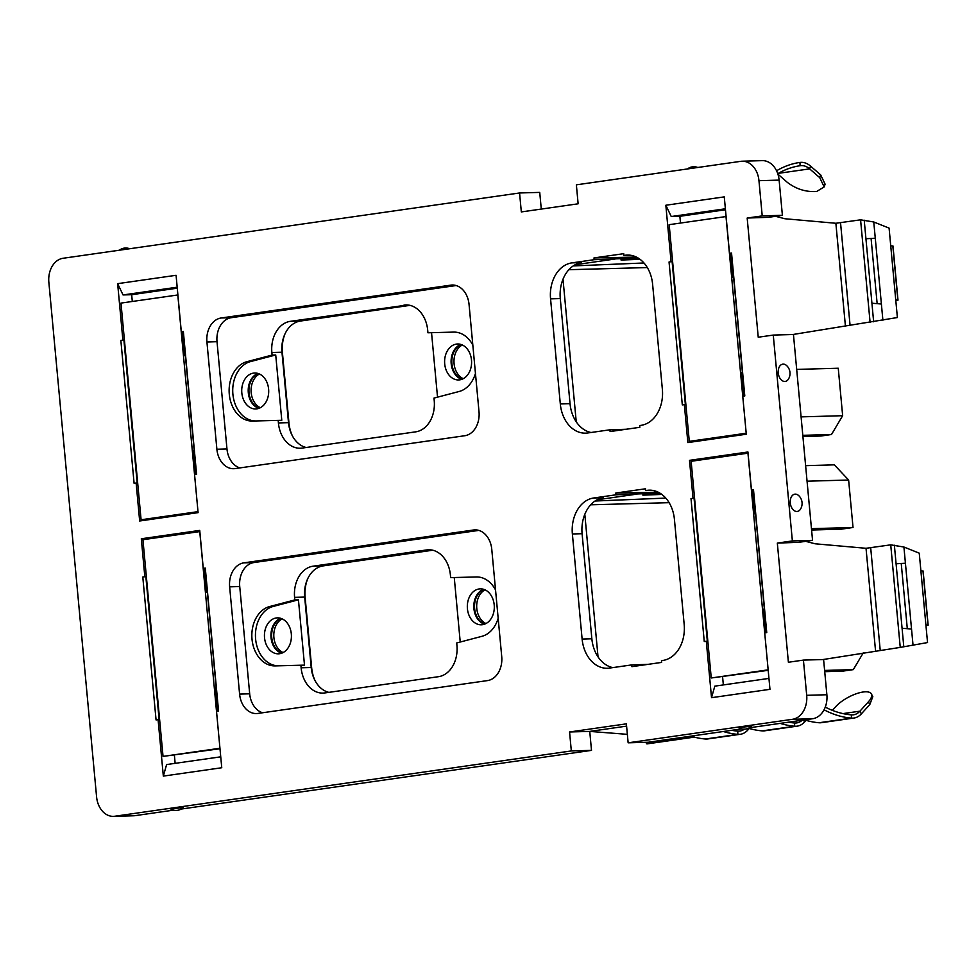 <?xml version="1.0" encoding="UTF-8"?>
<svg xmlns="http://www.w3.org/2000/svg" width="977" height="977" viewBox="0 0 977 977"><rect width="100%" height="100%" fill="white"/><g stroke="black" fill="none" stroke-linecap="round" stroke-linejoin="round"><path stroke-width="1.47" d="M541.282 209.078L539.731 192.396L519.569 192.97L521.327 211.924L578.128 203.802L576.369 184.836L740.713 161.339A21.799 16.353 -91.6 0 1 742.105 161.217A21.799 16.353 -91.6 0 1 758.958 180.684L762.219 215.893L782.394 215.319L768.545 217.309L747.173 218.042L758.237 337.224L773.271 335.074L793.446 334.5L812.546 540.354L798.697 542.333L777.326 543.078L788.39 662.259L803.424 660.098L823.599 659.536L826.872 694.745L806.697 695.319A21.799 16.353 -91.6 0 1 792.469 719.304L628.138 742.813L626.379 723.847L569.567 731.981L589.742 731.407L591.5 750.373L181.209 809.054M173.65 810.141L135.009 815.661A21.799 16.353 -91.6 0 1 133.605 815.783L113.442 816.357A21.799 16.353 -91.6 0 1 96.589 796.89L48.85 282.255A21.799 16.353 -91.6 0 1 63.065 258.27L519.569 192.97M113.442 816.357A21.799 16.353 -91.6 0 0 114.834 816.235L571.325 750.934L569.567 731.981M591.5 750.373L571.325 750.934M183.126 807.637L170.511 808.809A10.356 10.356 0 0 0 183.126 807.637M694.354 737.122L646.884 743.912L645.712 742.312M626.587 726.131L589.742 731.407L627.356 734.35M741.726 728.879L648.313 742.239L628.138 742.813M792.469 719.304L812.644 718.73L749.286 727.792M751.069 726.29L738.588 727.547A10.356 10.356 0 0 0 751.215 726.375L751.069 726.29M812.644 718.73A21.799 16.353 -91.6 0 0 826.872 694.745M805.683 541.331L815.087 543.786L866.025 548.292L890.731 544.848L900.244 647.397L927.539 642.561L925.903 624.938L928.15 625.182L925.964 625.561M822.952 659.548L900.244 647.397M777.326 543.078L792.371 540.928L812.546 540.354M792.799 334.525L897.387 317.537L895.75 299.915L897.997 300.147L895.811 300.525M775.543 216.308L784.934 218.75L835.872 223.269L845.398 325.903M747.173 218.042L762.219 215.893M782.394 215.319L779.121 180.11A21.799 16.353 -91.6 0 0 762.28 160.643L742.105 161.217M629.444 255.131L625.256 255.241A32.693 24.523 -91.6 0 1 627.344 255.07A32.693 24.523 -91.6 0 1 652.612 284.27L662.369 389.359A32.693 24.523 -91.6 0 1 641.034 425.349L639.666 425.545L639.837 427.303L610.1 431.553L609.941 429.795L587.678 432.982A32.693 24.523 -91.6 0 1 585.589 433.153A32.693 24.523 -91.6 0 1 560.309 403.953L550.564 298.864L560.285 298.583L570.043 403.684A32.693 24.523 -91.6 0 0 591.012 432.506M801.091 416.874L842.65 415.701L838.254 368.231L796.682 369.404M802.801 435.327L831.5 434.509L842.65 415.701M802.911 436.585L821.071 436.011L831.5 434.509M805.61 465.663L834.321 464.844L848.622 480.025L807.051 481.197M811.582 530.022L841.453 529.143L853.031 527.495L811.46 528.667M853.031 527.495L848.622 480.025M651.256 490.234L647.067 490.356A32.693 24.523 -91.6 0 1 649.155 490.173A32.693 24.523 -91.6 0 1 674.423 519.373L684.181 624.462A32.693 24.523 -91.6 0 1 662.846 660.452L661.478 660.647L661.637 662.406L631.911 666.668L631.753 664.897L609.489 668.085A32.693 24.523 -91.6 0 1 607.389 668.268A32.693 24.523 -91.6 0 1 582.121 639.068L572.375 533.967L582.097 533.698L591.854 638.787A32.693 24.523 -91.6 0 0 612.823 667.609M824.612 670.43L853.312 669.624L863.216 652.917M824.722 671.688L842.882 671.114L853.312 669.624M483.566 589.278A17.977 13.483 -91.6 0 0 473.906 608.549A17.977 13.483 -91.6 0 0 484.555 624.181M494.203 604.91A17.977 13.483 -91.6 0 0 480.305 588.85A17.977 13.483 -91.6 0 0 467.421 608.732A17.977 13.483 -91.6 0 0 481.319 624.792A17.977 13.483 -91.6 0 0 494.203 604.91M495.547 589.961A29.969 22.483 -91.6 0 0 476.41 576.967L450.653 577.627L450.409 575.074A28.333 21.25 -91.6 0 0 428.512 549.77A28.333 21.25 -91.6 0 0 426.705 549.929L313.08 566.184A28.333 21.25 -91.6 0 0 294.59 597.362L294.834 599.927L298.437 599.817L304.494 665.129L300.892 665.239L301.124 667.792A28.333 21.25 -91.6 0 0 323.033 693.096A28.333 21.25 -91.6 0 0 324.84 692.937L438.453 676.695A28.333 21.25 -91.6 0 0 456.943 645.504L456.711 642.951L481.917 636.32A29.969 22.483 -91.6 0 0 498.172 618.258M460.228 642.023L454.256 577.541M432.75 550.222L323.167 565.891A28.333 21.25 -91.6 0 0 304.677 597.081L311.211 667.511A28.333 21.25 -91.6 0 0 328.87 692.363M280.68 618.307A17.977 13.483 -91.6 0 0 271.02 637.578A17.977 13.483 -91.6 0 0 281.669 653.198M291.317 633.926A17.977 13.483 -91.6 0 0 277.419 617.867A17.977 13.483 -91.6 0 0 264.535 637.761A17.977 13.483 -91.6 0 0 278.433 653.821A17.977 13.483 -91.6 0 0 291.317 633.926M272.119 355.066L246.912 361.685A29.969 22.483 -91.6 0 0 229.29 394.281A29.969 22.483 -91.6 0 0 252.42 421.05L281.779 420.281L275.722 354.969L272.119 355.066L271.875 352.514L281.962 352.221L288.496 422.65A28.333 21.25 -91.6 0 0 306.155 447.503M278.176 420.379L278.408 422.931A28.333 21.25 -91.6 0 0 300.318 448.235A28.333 21.25 -91.6 0 0 302.125 448.089L415.738 431.834A28.333 21.25 -91.6 0 0 434.228 400.643L433.996 398.091L459.202 391.472A29.969 22.483 -91.6 0 0 475.457 373.409M410.035 305.361L300.452 321.042A28.333 21.25 -91.6 0 0 281.962 352.221M300.452 321.042L290.364 321.323A28.333 21.25 -91.6 0 0 271.875 352.514M290.364 321.323L407.617 304.971M472.831 345.113A29.969 22.483 -91.6 0 0 453.694 332.107L427.938 332.778L427.694 330.226A28.333 21.25 -91.6 0 0 405.797 304.922A28.333 21.25 -91.6 0 0 403.99 305.068M437.525 397.163L431.541 332.681M460.851 344.429A17.977 13.483 -91.6 0 0 451.191 363.7A17.977 13.483 -91.6 0 0 461.84 379.32M444.706 363.884A17.977 13.483 -91.6 0 0 458.604 379.943A17.977 13.483 -91.6 0 0 471.488 360.049A17.977 13.483 -91.6 0 0 457.59 343.989A17.977 13.483 -91.6 0 0 444.706 363.884M257.965 373.446A17.977 13.483 -91.6 0 0 248.305 392.717A17.977 13.483 -91.6 0 0 258.954 408.337M268.602 389.066A17.977 13.483 -91.6 0 0 254.704 373.006A17.977 13.483 -91.6 0 0 241.82 392.901A17.977 13.483 -91.6 0 0 255.718 408.96A17.977 13.483 -91.6 0 0 268.602 389.066M803.424 660.098L806.697 695.319M773.271 335.074L792.371 540.928M134.105 483.31L136.133 483.029L139.662 520.997L198.087 512.644L194.57 474.663L196.597 474.37L183.346 331.472L181.307 331.765L176.08 275.294L117.643 283.66L122.882 340.118L120.855 340.411L134.105 483.31M141.311 538.767L199.735 530.401L203.265 568.382L205.292 568.089L218.543 711L216.515 711.28L221.755 767.739L163.33 776.104L158.091 719.646L156.064 719.927L142.801 577.028L144.828 576.735L141.311 538.767L149.969 538.706M682.312 404.893L684.34 404.612L687.857 442.581L746.294 434.228L742.764 396.247L744.792 395.954L731.541 253.055L729.514 253.348L724.275 196.878L665.838 205.243L671.077 261.702L669.05 261.995L682.312 404.893M689.506 460.35L747.942 451.985L751.46 489.965L753.487 489.672L766.75 632.583L764.722 632.864L769.961 689.322L711.525 697.688L706.286 641.23L704.258 641.51L691.008 498.612L693.035 498.319L689.506 460.35L698.176 460.289M239.597 694.097L229.644 586.835A21.799 16.353 -91.6 0 1 243.859 562.85L473.527 529.998A21.799 16.353 -91.6 0 1 474.932 529.876A21.799 16.353 -91.6 0 1 491.773 549.343L501.726 656.605A21.799 16.353 -91.6 0 1 487.499 680.59L257.83 713.442A21.799 16.353 -91.6 0 1 256.438 713.564A21.799 16.353 -91.6 0 1 239.597 694.097L249.685 693.817A21.799 16.353 -91.6 0 0 262.618 712.758M216.882 449.237L206.929 341.987A21.799 16.353 -91.6 0 1 221.156 317.989L450.812 285.137A21.799 16.353 -91.6 0 1 452.217 285.015A21.799 16.353 -91.6 0 1 469.058 304.482L479.011 411.744A21.799 16.353 -91.6 0 1 464.783 435.73L235.115 468.594A21.799 16.353 -91.6 0 1 233.723 468.704A21.799 16.353 -91.6 0 1 216.882 449.237L226.969 448.956A21.799 16.353 -91.6 0 0 239.902 467.91M625.256 255.241L623.888 255.437L623.729 253.678L593.992 257.928L594.163 259.699L571.899 262.874A32.693 24.523 -91.6 0 0 550.564 298.864M647.067 490.356L645.699 490.552L645.541 488.781L615.803 493.031L615.962 494.802L593.711 497.989A32.693 24.523 -91.6 0 0 572.375 533.967M922.996 571.069L920.884 570.776L919.247 553.153L903.92 547.022L890.731 544.848M786.058 365.105A8.72 5.74 -98.1 0 1 786.803 365.74A10.894 10.894 0 0 1 788.659 378.758A8.72 5.74 -98.1 0 1 781.942 380.468A8.72 5.74 -98.1 0 1 778.559 368.781A8.72 5.74 -98.1 0 1 786.058 365.105M793.996 510.482A8.72 5.74 -98.1 0 1 790.613 498.783A8.72 5.74 -98.1 0 1 798.111 495.119A8.72 5.74 -98.1 0 1 798.868 495.754A10.894 10.894 0 0 1 800.725 508.773A8.72 5.74 -98.1 0 1 793.996 510.482M892.844 246.045L890.731 245.74L889.094 228.117L873.768 221.987L860.578 219.825L835.872 223.269M622.447 259.577L622.483 259.992C620.273 260.053 620.493 259.87 623.155 259.467C620.493 259.87 620.273 260.053 622.483 259.992L640.02 259.32M644.258 494.68L644.295 495.095C642.084 495.156 642.304 494.985 644.954 494.57C642.304 494.985 642.084 495.156 644.295 495.095L661.832 494.423M243.859 562.85L253.947 562.557L478.84 530.389M253.947 562.557A21.799 16.353 -91.6 0 0 239.731 586.554L249.685 693.817M294.834 599.927L269.628 606.546A29.969 22.483 -91.6 0 0 252.005 639.141A29.969 22.483 -91.6 0 0 275.135 665.899L300.892 665.239M275.135 665.899L304.494 665.129M278.738 665.801A29.969 22.483 88.4 0 1 255.608 639.031A29.969 22.483 88.4 0 1 273.23 606.436L298.437 599.817M252.42 421.05L281.779 420.281M221.156 317.989L231.231 317.708L456.125 285.54M231.231 317.708A21.799 16.353 -91.6 0 0 217.016 341.694L226.969 448.956M256.023 420.94A29.969 22.483 88.4 0 1 232.892 394.183A29.969 22.483 88.4 0 1 250.515 361.588L275.722 354.969M137.696 483.188L136.133 483.029M137.183 483.127L123.896 339.959M124.409 339.874L122.882 340.118M132.298 301.478L131.675 294.712L123.053 294.944L117.643 283.66M177.179 287.201L123.053 294.944M196.401 474.407L183.139 331.496M205.097 568.113L218.347 711.024M220.741 756.821L166.615 764.564L163.33 776.104M159.642 719.805L158.091 719.646M174.394 755.27L175.139 763.342M145.854 576.577L159.129 719.744M146.355 576.491L144.828 576.735M199.833 531.378L149.957 538.522M685.891 404.771L684.34 404.612M685.378 404.71L672.103 261.531M672.603 261.457L671.077 261.702M680.493 223.061L679.87 216.296L671.248 216.528L665.838 205.243M725.374 208.785L671.248 216.528M744.596 395.99L731.346 253.08M753.291 489.697L766.554 632.607M768.948 678.404L714.81 686.147L711.525 697.688M707.849 641.388L706.286 641.23M722.589 676.853L723.346 684.926M694.049 498.16L707.336 641.327M694.549 498.075L693.035 498.319M748.028 452.962L698.152 460.106M626.135 429.269L609.941 429.795M571.899 262.874L581.62 262.605A32.693 24.523 -91.6 0 0 560.285 298.583M594.163 259.699L638.018 257.977M593.992 257.928L636.381 257.085M630.715 255.278L623.888 255.437M647.946 664.372L631.753 664.897M593.711 497.989L603.432 497.708A32.693 24.523 -91.6 0 0 582.097 533.698M615.962 494.802L659.829 493.08M615.803 493.031L658.193 492.188M652.526 490.381L645.699 490.552M903.92 547.022L911.529 629.041L902.076 628.26L903.798 646.823M920.884 570.776L925.903 624.938M905.435 563.228L896.092 563.778L902.076 628.26M860.578 219.825L870.092 322.361M873.768 221.987L881.388 304.018L871.924 303.224L873.646 321.787M890.731 245.74L895.75 299.915M875.282 238.205L865.94 238.754L871.924 303.224M623.155 259.467L638.494 258.258M644.954 494.57L660.305 493.361M131.675 294.712L177.264 288.178M679.87 216.296L725.471 209.762M731.455 254.338L730.332 254.447L732.432 277.199L733.568 277.089M732.432 277.199L733.58 277.163M746.245 433.715L689.286 441.36L669.184 224.673L726.094 216.54M746.196 433.238L725.996 216.552M742.41 372.432L741.287 372.542L743.399 395.294L744.535 395.258M746.098 433.238L689.286 441.36M743.399 395.294L744.523 395.184M753.414 490.955L752.278 491.065L754.391 513.817L755.526 513.719M754.391 513.817L755.526 513.78M768.191 670.332L711.244 677.977L691.142 461.291L748.052 453.169M768.154 669.856L747.955 453.169M764.368 609.05L763.232 609.159L765.345 631.911L766.481 631.875M768.044 669.856L711.244 677.977M765.345 631.911L766.481 631.801M183.261 332.754L182.125 332.864L184.238 355.616L185.374 355.506M184.238 355.616L185.374 355.579M198.05 512.131L141.091 519.776L120.989 303.09L177.899 294.956M198.001 511.655L177.802 294.969M194.215 450.849L193.08 450.959L195.192 473.711L196.328 473.674M197.904 511.655L141.091 519.776M195.192 473.711L196.328 473.601M205.207 569.371L204.083 569.481L206.184 592.233L207.319 592.135M206.184 592.233L207.332 592.196M219.996 748.748L163.037 756.393L142.935 539.707L199.845 531.586M219.947 748.272L199.748 531.586M216.161 687.466L215.038 687.576L217.15 710.328L218.286 710.291M219.849 748.272L163.037 756.393M217.15 710.328L218.274 710.218M461.217 344.539A17.977 13.483 -91.6 0 0 451.911 363.676A17.977 13.483 -91.6 0 0 462.194 379.186M258.331 373.568A17.977 13.483 -91.6 0 0 249.025 392.693A17.977 13.483 -91.6 0 0 259.308 408.203M281.046 618.417A17.977 13.483 -91.6 0 0 271.74 637.554A17.977 13.483 -91.6 0 0 282.023 653.063M483.933 589.4A17.977 13.483 -91.6 0 0 474.627 608.537A17.977 13.483 -91.6 0 0 484.91 624.047M777.924 174.175L787.279 182.32C796.243 189.147 806.049 192.188 816.687 191.468L824.173 186.925L825.101 184.165L820.668 174.907L819.74 177.667L809.64 168.874A21.799 14.362 81.9 0 0 800.407 165.687A135.327 89.163 81.9 0 0 800.248 165.699A135.327 89.163 81.9 0 0 777.765 173.711M778.388 173.344L809.64 168.874L810.568 166.114L820.668 174.907M824.173 186.925L819.74 177.667M810.568 166.114A25.06 16.511 81.9 0 0 799.943 162.451A138.6 91.313 81.9 0 0 799.784 162.463A138.6 91.313 81.9 0 0 776.568 170.78M780.208 723.371A138.6 91.313 81.9 0 0 794.68 726.229A25.06 16.511 81.9 0 0 797.147 726.155A25.06 16.511 81.9 0 0 804.572 721.979L806.049 720.342M723.395 731.504A138.6 91.313 81.9 0 0 737.879 734.362A25.06 16.511 81.9 0 0 740.334 734.289A25.06 16.511 81.9 0 0 747.759 730.112L749.237 728.463M748.443 728.231A138.6 91.313 81.9 0 0 762.219 730.881A25.06 16.511 81.9 0 0 764.686 730.808L797.147 726.155M690.934 736.145A138.6 91.313 81.9 0 0 705.418 739.003A25.06 16.511 81.9 0 0 707.873 738.93L740.334 734.289M485.019 589.827A17.977 13.483 -91.6 0 0 476.788 608.476A17.977 13.483 -91.6 0 0 485.972 623.546M282.133 618.856A17.977 13.483 -91.6 0 0 273.902 637.492A17.977 13.483 -91.6 0 0 283.086 652.563M259.418 373.996A17.977 13.483 -91.6 0 0 251.187 392.632A17.977 13.483 -91.6 0 0 260.37 407.714M462.304 344.979A17.977 13.483 -91.6 0 0 454.073 363.615A17.977 13.483 -91.6 0 0 463.257 378.685M307.657 578.848A31.606 23.704 -91.6 0 0 305.129 597.35L311.663 667.767A31.606 23.704 -91.6 0 0 315.082 680.7M284.942 333.987A31.606 23.704 -91.6 0 0 282.414 352.489L288.948 422.919A31.606 23.704 -91.6 0 0 292.367 435.84M731.663 730.32A135.327 89.163 81.9 0 0 737.733 731.114A21.799 14.362 81.9 0 0 739.87 731.052A21.799 14.362 81.9 0 0 744.401 729.16M788.476 722.186A135.327 89.163 81.9 0 0 794.545 722.992A21.799 14.362 81.9 0 0 796.682 722.919A21.799 14.362 81.9 0 0 802.202 720.232M804.547 719.89A138.6 91.313 81.9 0 0 819.031 722.748A25.06 16.511 81.9 0 0 821.486 722.675L853.947 718.034A25.06 16.511 81.9 0 0 861.372 713.857L869.799 704.539L872.815 696.625L871.386 693.939A21.799 7.877 -28 0 0 863.118 692.009A21.799 7.877 -28 0 0 835.909 706.493L832.404 710.364M824.063 709.803A138.6 91.313 81.9 0 0 851.492 718.107A25.06 16.511 81.9 0 0 853.947 718.034M825.272 707.116A135.327 89.163 81.9 0 0 851.346 714.859A21.799 14.362 81.9 0 0 853.495 714.798A21.799 14.362 81.9 0 0 859.943 711.171L861.372 713.857M869.799 704.539L868.37 701.84L859.943 711.171L842.943 713.601M868.37 701.84A21.799 7.877 -28 0 0 871.386 693.939M135.009 815.661L114.834 816.235M866.025 548.292L875.551 650.938M779.121 180.11L758.958 180.684M430.332 549.819L426.705 549.929M311.211 667.511L301.124 667.792M294.59 597.362L304.677 597.081M323.167 565.891L313.08 566.184M278.408 422.931L288.496 422.65M870.727 548.134L880.204 650.23M922.984 570.971L928.003 625.133M840.574 223.098L850.051 325.194M892.831 245.935L897.851 300.11M269.628 606.546L273.23 606.436M246.912 361.685L250.515 361.588M229.644 586.835L239.731 586.554M473.527 529.998L476.324 529.913M206.929 341.987L217.016 341.694M450.812 285.137L453.609 285.064M570.043 403.684L560.309 403.953M615.119 259.015L575.221 264.718M591.854 638.787L582.121 639.068M636.931 494.118L597.032 499.821M894.37 545.227L896.092 563.778M911.529 629.041L913.043 645.26M864.218 220.191L865.94 238.754M881.388 304.018L882.89 320.224M643.965 262.984L573.243 265.915M568.883 269.701L647.311 267.564M576.235 421.783L563.008 279.214M665.777 498.087L595.054 501.018M590.694 504.804L669.123 502.679M598.034 656.886L584.82 514.317M901.234 563.411L907.279 628.492M871.081 238.376L877.126 303.468M800.102 165.724L799.943 162.451M747.039 728.757L747.759 730.112M803.534 720.037L804.572 721.979M762.219 730.881L794.68 726.229L794.545 722.992M705.418 739.003L737.879 734.362L737.733 731.114M819.031 722.748L851.492 718.107L851.346 714.859M129.66 248.744A10.356 10.356 0 0 0 119.414 250.21M923.131 571.008L928.15 625.182M892.978 245.972L897.997 300.147M697.737 167.482A10.356 10.356 0 0 0 687.503 168.948"/></g></svg>
